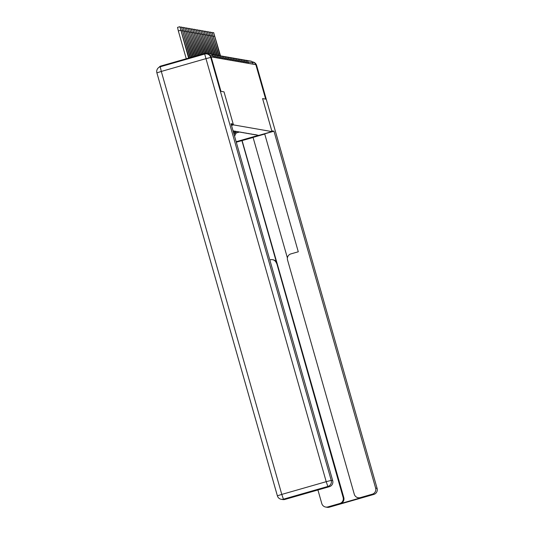 <?xml version="1.0" encoding="UTF-8"?>
<svg xmlns="http://www.w3.org/2000/svg" width="534" height="534" viewBox="0 0 534 534"><rect width="100%" height="100%" fill="white"/><g stroke="black" fill="none" stroke-linecap="round" stroke-linejoin="round"><path stroke-width="0.8" d="M211.297 57.512L210.736 57.418A4.906 4.899 -80.1 0 0 206.872 53.934L207.426 54.027A4.906 4.899 99.9 0 1 211.297 57.512L220.922 91.321L224.013 91.861L220.956 91.327L211.144 56.891L255.853 64.687L265.658 99.124L262.588 98.583L271.993 131.604L236.195 141.864M271.993 131.604L233.431 124.883L231.509 125.43M236.155 141.724L258.389 135.349L254.678 134.495M233.078 130.937L255.212 134.795M233.645 130.89L234.139 132.619L233.758 133.306M233.532 132.512L234.139 132.619M253.603 134.515L253.069 134.214M251.995 134.234L251.461 133.934M250.386 133.954L249.852 133.654M248.777 133.674L248.243 133.373M247.175 133.393L246.635 133.093M245.567 133.113L245.033 132.812M243.958 132.833L243.424 132.532M242.349 132.552L241.815 132.252M240.741 132.272L240.207 131.971M239.132 131.991L238.598 131.691M237.53 131.711L236.989 131.411M235.921 131.431L235.387 131.13M234.313 131.15L233.779 130.85M207.506 54.047A2.456 2.45 -80.1 0 0 205.049 53.367L160.627 66.096A2.456 2.45 -80.1 0 0 159.172 67.237M252.776 62.845L248.11 62.031A2.456 2.45 99.9 0 0 246.174 60.289A2.456 2.456 0 0 0 245.346 60.289A2.456 2.45 99.9 0 1 246.174 60.289L250.846 61.103A2.456 2.45 99.9 0 1 252.776 62.845L253.169 64.22M231.289 124.642L233.198 124.095L224.013 91.861L233.431 124.883M235.694 131.304L236.175 132.973L239.426 132.038M234.666 131.21L235.114 132.792L236.175 132.973L234.573 136.177M235.114 132.792L234.119 134.588M256.821 135.075L256.28 134.775M189.029 57.959L179.898 26.7L188.615 58.079M180.692 30.278L178.343 30.952L177.542 27.374L179.898 26.7M178.343 30.952L186.259 58.753M190.444 57.552L181.507 26.98L190.024 57.672M191.853 57.145L183.109 27.261L191.439 57.265M193.268 56.744L184.717 27.541L192.854 56.864M194.683 56.337L186.326 27.821L194.263 56.457M196.091 55.93L187.935 28.102L195.678 56.05M233.198 124.095L231.022 123.714L332.695 480.64A4.906 4.899 99.9 0 1 329.331 486.708L317.403 490.125A4.906 4.899 99.9 0 1 315.721 490.305M298.359 495.278A4.906 4.899 99.9 0 1 296.837 496.019L284.909 499.437A4.906 4.899 99.9 0 1 282.726 499.557L281.251 499.297A4.906 4.899 -80.1 0 0 283.434 499.183L284.909 499.437M317.403 490.125L296.837 496.019M271.773 130.823L273.955 131.204L375.629 488.129L377.104 488.383L256.614 65.415L256.06 65.322L265.692 99.13L262.601 98.59L271.779 130.823M236.262 142.097A18.403 0.514 164.1 0 0 263.422 134.061M253.083 137.485L236.288 142.204M264.751 134.047L253.063 137.398L287.399 257.949M317.924 489.978L321.788 503.562A4.906 4.899 -80.1 0 0 327.843 506.926L329.318 507.187L373.733 494.451L372.265 494.197L360.337 497.615A4.906 4.899 -80.1 0 1 354.282 494.244L287.546 259.965A4.906 4.899 -80.1 0 1 290.91 253.897L298.286 251.781L264.69 133.854L273.955 131.204M241.915 140.589L343.135 497.441L343.796 497.554A4.906 4.899 99.9 0 1 340.432 503.622L360.991 497.728A4.906 4.899 99.9 0 1 358.808 497.848L358.147 497.728M276.398 263.155A4.906 4.899 -80.1 0 0 270.344 259.791L269.83 259.938M327.843 506.926L339.771 503.509A4.906 4.899 -80.1 0 0 343.135 497.441M372.265 494.197A4.906 4.899 -80.1 0 0 375.629 488.129M256.06 65.322A4.906 4.899 -80.1 0 0 255.886 64.821M255.826 64.681A4.906 4.899 -80.1 0 0 252.208 61.837L252.749 61.937A4.906 4.899 99.9 0 1 256.614 65.415L256.62 65.435M242.122 140.629L343.796 497.554M272.534 259.671L272.987 259.751A4.906 4.899 99.9 0 1 276.852 263.235M197.507 55.529L189.543 28.382L197.086 55.649M198.915 55.122L191.152 28.662L198.501 55.242M200.33 54.715L192.754 28.943L199.916 54.835M201.745 54.314L194.363 29.223L201.325 54.435M203.154 53.907L195.971 29.504L202.74 54.027M204.569 53.507L197.58 29.784L204.148 53.62M206.037 53.293L199.189 30.064L205.577 53.273M207.639 53.567L200.797 30.345L207.165 53.487M209.248 53.847L202.399 30.625L208.774 53.767M210.857 54.128L204.008 30.905L210.383 54.047M212.465 54.408L205.617 31.186L212.005 54.368M214.074 54.688L207.225 31.466L213.607 54.648M215.683 54.969L208.834 31.746L215.215 54.929M217.285 55.249L210.443 32.027L216.824 55.209M218.893 55.529L212.045 32.307L218.433 55.489M220.502 55.81L213.653 32.587L220.041 55.77M206.144 53.307L210.81 54.121A2.456 2.45 -80.1 0 1 212.746 55.863L213.139 57.238L212.746 55.863L210.049 55.396M246.688 62.378L248.11 62.031L248.504 63.406M214.748 57.518L214.348 56.143L212.926 56.491M216.357 57.799L215.963 56.43L214.534 56.771M217.959 58.079L217.572 56.711L216.143 57.051M219.567 58.36L219.174 56.984L217.745 57.332M221.176 58.64L220.789 57.271L219.354 57.612M222.785 58.92L222.391 57.552L220.963 57.892M224.393 59.201L223.993 57.826L222.571 58.173M226.002 59.481L225.608 58.113L224.18 58.453M227.604 59.761L227.21 58.386L225.789 58.733M229.213 60.042L228.826 58.673L227.391 59.014M230.822 60.322L230.434 58.954L228.999 59.294M232.43 60.602L232.036 59.234L230.608 59.574M234.039 60.883L233.645 59.514L232.217 59.855M235.648 61.163L235.247 59.788L233.825 60.135M237.25 61.443L236.862 60.075L235.434 60.415M238.858 61.724L238.471 60.355L237.043 60.696M240.467 62.004L240.08 60.636L238.645 60.976M242.076 62.284L241.682 60.916L240.253 61.256M243.684 62.565L243.29 61.19L241.862 61.537M245.293 62.845L244.899 61.477L243.471 61.817M246.902 63.125L246.508 61.757L245.079 62.098M182.301 30.558L181.306 30.838M183.91 30.838L182.915 31.119M185.518 31.119L184.524 31.399M187.127 31.399L186.132 31.68M188.736 31.68L187.734 31.96M329.331 486.708L327.856 486.454A4.906 4.899 -80.1 0 0 331.22 480.386L210.736 57.418L205.717 58.713L161.301 71.443L281.785 494.411L326.207 481.681L204.676 54.047A4.906 4.906 0 0 1 206.872 53.934A4.906 4.899 -80.1 0 0 204.682 54.047L160.253 66.783L204.669 54.054M332.695 480.64L331.22 480.386L326.207 481.681L327.856 486.454L283.434 499.183L281.785 494.411L277.373 495.812A4.906 4.899 -80.1 0 0 281.251 499.297A4.906 4.906 0 0 1 277.373 495.812L156.889 72.844L161.301 71.443L160.253 66.783A4.906 4.906 0 0 0 156.889 72.844L277.38 495.799M160.247 66.783A4.906 4.899 -80.1 0 0 156.896 72.831M360.337 497.615L360.991 497.728M340.432 503.622L339.771 503.509M329.318 507.187A4.906 4.899 99.9 0 1 327.128 507.3A4.906 4.906 0 0 0 329.324 507.18L329.318 507.187M329.331 507.18L373.747 494.451A4.906 4.906 0 0 0 377.111 488.39L377.111 488.39A4.906 4.899 99.9 0 1 373.733 494.451L373.753 494.451M252.749 61.937A4.906 4.906 0 0 1 256.627 65.422L377.104 488.403M190.338 31.96L189.343 32.24M191.946 32.24L190.952 32.521M193.555 32.521L192.56 32.801M195.164 32.801L194.169 33.081M196.772 33.081L195.778 33.362M198.381 33.362L197.38 33.642M199.99 33.642L198.988 33.922M201.592 33.922L200.597 34.203M203.2 34.203L202.206 34.483M204.809 34.483L203.814 34.763M206.418 34.763L205.423 35.044M208.026 35.044L207.025 35.324M209.635 35.324L208.634 35.604M211.237 35.604L210.242 35.885M212.846 35.885L211.851 36.165M214.454 36.165L213.46 36.446M212.746 55.87A2.456 2.456 0 0 0 210.81 54.121M214.354 56.15A2.456 2.456 0 0 0 211.591 54.401M215.963 56.43A2.456 2.456 0 0 0 213.199 54.682M217.572 56.711A2.456 2.456 0 0 0 214.808 54.962M219.18 56.991A2.456 2.456 0 0 0 216.41 55.242M220.789 57.271A2.456 2.456 0 0 0 218.019 55.523M222.391 57.552A2.456 2.456 0 0 0 219.628 55.803M224 57.832A2.456 2.456 0 0 0 221.236 56.083M225.608 58.113A2.456 2.456 0 0 0 222.845 56.364M227.217 58.393A2.456 2.456 0 0 0 224.454 56.644M228.826 58.673A2.456 2.456 0 0 0 226.056 56.924M230.434 58.954A2.456 2.456 0 0 0 227.664 57.205M232.036 59.234A2.456 2.456 0 0 0 229.273 57.485M233.645 59.514A2.456 2.456 0 0 0 230.882 57.765M235.254 59.795A2.456 2.456 0 0 0 232.49 58.046M236.862 60.075A2.456 2.456 0 0 0 234.099 58.326M238.471 60.355A2.456 2.456 0 0 0 235.701 58.606M240.08 60.636A2.456 2.456 0 0 0 237.31 58.887M241.682 60.916A2.456 2.456 0 0 0 238.918 59.167M243.29 61.196A2.456 2.456 0 0 0 240.527 59.448M244.899 61.477A2.456 2.456 0 0 0 242.136 59.728M246.508 61.757A2.456 2.456 0 0 0 243.744 60.008M180.212 27.347L181.507 26.98M181.82 27.628L183.109 27.261M183.429 27.908L184.717 27.541M185.038 28.189L186.326 27.821M186.646 28.469L187.935 28.102M325.653 507.04L327.128 507.3M188.255 28.749L189.543 28.382M189.857 29.03L191.152 28.662M191.466 29.31L192.754 28.943M193.074 29.59L194.363 29.223M194.683 29.871L195.971 29.504M196.292 30.151L197.58 29.784M197.9 30.431L199.189 30.064M199.502 30.712L200.797 30.345M201.111 30.992L202.399 30.625M202.72 31.272L204.008 30.905M204.328 31.553L205.617 31.186M205.937 31.833L207.225 31.466M207.546 32.113L208.834 31.746M209.148 32.394L210.443 32.027M210.756 32.674L212.045 32.307M212.365 32.954L213.653 32.587"/></g></svg>

